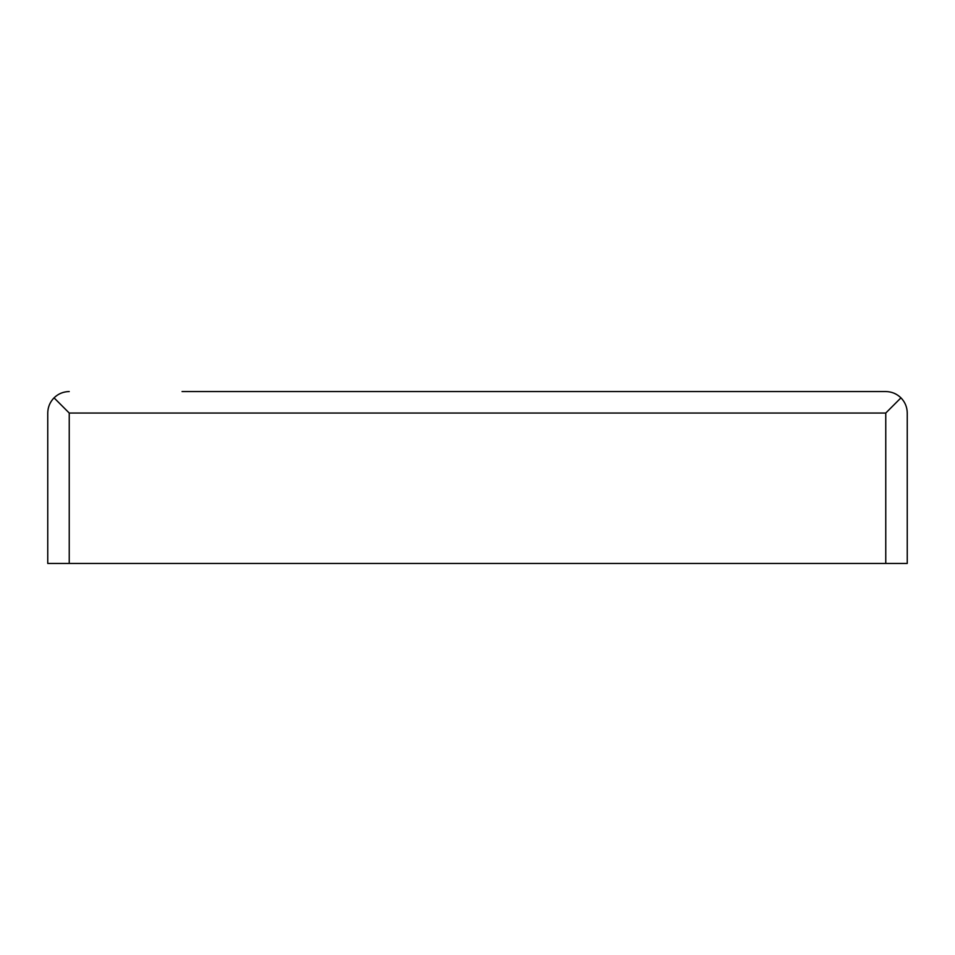 <?xml version="1.0" encoding="UTF-8"?>
<svg xmlns="http://www.w3.org/2000/svg" width="955" height="955" viewBox="0 0 955 955"><rect width="100%" height="100%" fill="white"/><g stroke="black" fill="none" stroke-linecap="round" stroke-linejoin="round"><path stroke-width="1.43" d="M900.959 397.841L885.763 413.038L69.238 413.038L54.041 397.841C49.947 402.079 47.846 407.14 47.75 413.038L47.75 563.45L907.25 563.45L907.25 413.038C907.154 407.14 905.053 402.079 900.959 397.841C896.721 393.747 891.66 391.646 885.763 391.55L343.203 391.55M182.047 391.55L885.763 391.55M54.041 397.841C58.279 393.747 63.34 391.646 69.238 391.55M885.763 413.038L885.763 563.45M69.238 413.038L69.238 563.45"/></g></svg>
